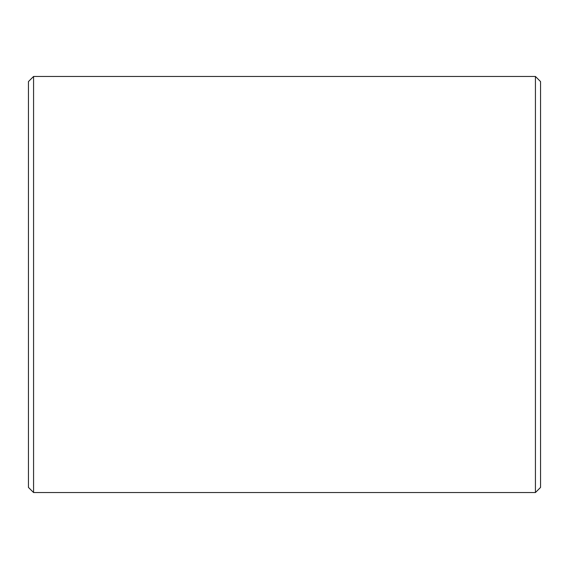 <?xml version="1.0" encoding="UTF-8"?>
<svg xmlns="http://www.w3.org/2000/svg" width="569" height="569" viewBox="0 0 569 569"><rect width="100%" height="100%" fill="white"/><g stroke="black" fill="none" stroke-linecap="round" stroke-linejoin="round"><path stroke-width="0.85" d="M28.45 487.42L28.45 81.58L33.571 76.459L33.571 492.541L28.45 487.42M535.429 76.459L540.55 81.58L540.55 487.42L535.429 492.541L535.429 76.459L33.571 76.459M535.429 492.541L33.571 492.541"/></g></svg>
